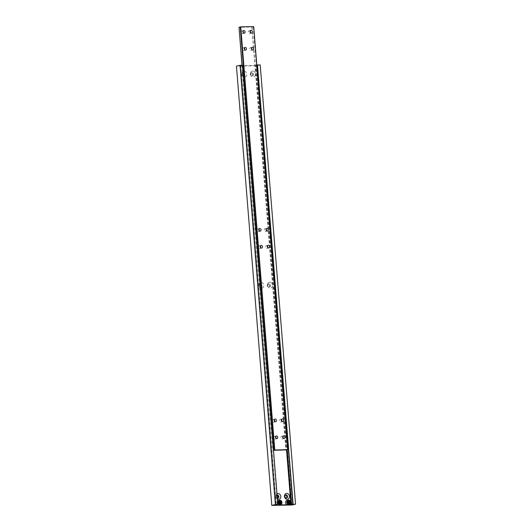 <?xml version="1.0" encoding="UTF-8"?>
<svg xmlns="http://www.w3.org/2000/svg" width="532" height="532" viewBox="0 0 532 532"><rect width="100%" height="100%" fill="white"/><g stroke="black" fill="none" stroke-linecap="round" stroke-linejoin="round"><path stroke-width="0.4" stroke-dasharray="2.66 2" d="M242.944 31.288A1.363 1.144 76.8 0 0 241.096 32.425A1.363 1.144 76.8 0 0 243.317 32.858M244.308 48.186A1.363 1.144 76.8 0 0 242.452 49.323A1.363 1.144 76.8 0 0 244.673 49.755M260.234 246.183A1.363 1.144 76.8 0 0 258.386 247.32A1.363 1.144 76.8 0 0 260.607 247.752M282.771 436.612A1.363 1.144 76.8 0 0 280.916 437.75A1.363 1.144 76.8 0 0 283.137 438.182M250.146 31.149A1.363 1.144 76.8 0 0 248.291 32.286A1.363 1.144 76.8 0 0 250.512 32.718M267.436 246.043A1.363 1.144 76.8 0 0 265.581 247.18A1.363 1.144 76.8 0 0 267.802 247.613M266.08 229.152A1.363 1.144 76.8 0 0 264.224 230.29A1.363 1.144 76.8 0 0 266.446 230.722M281.408 419.715A1.363 1.144 76.8 0 0 279.559 420.852A1.363 1.144 76.8 0 0 281.78 421.284M258.878 229.292A1.363 1.144 76.8 0 0 257.023 230.429A1.363 1.144 76.8 0 0 259.244 230.861M274.213 419.854A1.363 1.144 76.8 0 0 272.357 420.992A1.363 1.144 76.8 0 0 274.579 421.424M275.569 436.752A1.363 1.144 76.8 0 0 273.714 437.889A1.363 1.144 76.8 0 0 275.935 438.321M251.503 48.046A1.363 1.144 76.8 0 0 249.654 49.183A1.363 1.144 76.8 0 0 251.875 49.616M273.475 450.291L272.983 450.305L273.468 450.245M242 65.27L272.983 450.305M253.704 26.6L251.902 27.019L238.941 27.272M251.902 27.019L285.943 450.052M242.1 65.27L273.076 450.285M253.245 26.706L287.28 449.74M252.002 26.999L286.03 449.906M279.32 504.908A2.214 1.862 76.8 0 0 280.663 502.521A2.214 1.862 76.8 0 0 278.635 500.559A2.214 1.862 76.8 0 0 278.309 500.599M287.958 504.742A2.214 1.862 76.8 0 0 289.302 502.354A2.214 1.862 76.8 0 0 287.28 500.393A2.214 1.862 76.8 0 0 286.947 500.432M252.102 72.638A1.529 1.29 76.8 0 0 252.348 75.677A1.529 1.29 76.8 0 0 252.102 72.638M251.417 72.798A1.529 1.29 76.8 0 0 251.656 75.837A1.543 1.297 76.8 0 0 251.41 72.791A1.543 1.297 76.8 0 0 251.656 75.843A1.529 1.29 76.8 0 0 251.417 72.798M252.733 71.055A2.946 2.474 76.8 0 0 250.479 74.028A2.946 2.474 76.8 0 0 253.205 76.901A2.946 2.474 76.8 0 0 255.46 73.935A2.946 2.474 76.8 0 0 252.733 71.055M285.524 495.152A1.529 1.29 76.8 0 0 285.644 498.191A1.543 1.297 76.8 0 0 285.391 495.146A1.543 1.297 76.8 0 0 285.637 498.198A1.529 1.29 76.8 0 0 286.196 498.025M242.772 72.957A1.543 1.297 76.8 0 0 243.018 76.016A1.543 1.297 76.8 0 0 242.772 72.957A1.529 1.29 76.8 0 0 243.018 76.003A1.529 1.29 76.8 0 0 242.772 72.964M243.463 72.804A1.529 1.29 76.8 0 0 243.709 75.843A1.529 1.29 76.8 0 0 243.463 72.804M244.095 71.228A2.946 2.474 76.8 0 0 241.841 74.201A2.946 2.474 76.8 0 0 244.567 77.074A2.946 2.474 76.8 0 0 246.821 74.101A2.946 2.474 76.8 0 0 244.095 71.228M277.086 495.226A1.529 1.29 76.8 0 0 277.325 498.145M277.099 495.365A1.529 1.29 76.8 0 0 275.569 496.868A1.543 1.297 76.8 0 0 278.176 496.815A1.543 1.297 76.8 0 0 275.596 497.001A1.529 1.29 76.8 0 0 277.558 498.191M276.986 493.915A2.946 2.474 76.8 0 0 275.822 496.556A2.946 2.474 76.8 0 0 277.405 499.136M269.092 283.809A1.529 1.29 76.8 0 0 269.338 286.854A1.529 1.29 76.8 0 0 269.092 283.809M268.407 283.975A1.529 1.29 76.8 0 0 268.653 287.014A1.543 1.297 76.8 0 0 268.401 283.968A1.543 1.297 76.8 0 0 268.647 287.021A1.529 1.29 76.8 0 0 268.407 283.975M269.724 282.233A2.946 2.474 76.8 0 0 267.47 285.205A2.946 2.474 76.8 0 0 270.196 288.078A2.946 2.474 76.8 0 0 272.451 285.112A2.946 2.474 76.8 0 0 269.724 282.233M261.086 282.406A2.946 2.474 76.8 0 0 258.831 285.378A2.946 2.474 76.8 0 0 261.558 288.251A2.946 2.474 76.8 0 0 263.812 285.278A2.946 2.474 76.8 0 0 261.086 282.406M260.527 283.789A1.702 1.43 76.8 0 0 260.8 287.167A1.702 1.43 76.8 0 0 260.527 283.789M259.749 283.975A1.702 1.43 76.8 0 0 260.022 287.353A1.702 1.43 76.8 0 0 259.749 283.975M260.208 64.917L256.61 65.755L236.454 66.154M256.61 65.755L291.955 505.008M242.492 65.263L277.558 504.575M242.22 65.33L240.816 65.569L276.308 504.748M240.976 65.616L240.338 65.769L275.676 505.014M277.551 501.018A2.214 1.862 76.8 0 0 277.81 504.516M240.338 65.769L255.599 65.469L286.529 449.819M255.599 65.469L256.238 65.323L287.167 449.746M256.238 65.323L256.81 65.263M279.559 501.596L279.014 501.49L278.442 502.401L278.868 503.491L279.586 503.325M278.442 502.401L279.16 502.228M279.014 501.49L279.732 501.324M278.868 503.491L280.038 503.412M279.865 503.684L280.583 503.511M288.351 501.41L287.273 501.822L287.34 502.993L288.058 502.826M287.273 501.822L287.992 501.656M288.105 501.244L288.823 501.078M287.34 502.993L288.244 503.585L288.716 503.259M288.244 503.585L288.962 503.418M241.92 30.962L243.716 30.537M243.277 47.853L245.079 47.434M259.21 245.857L261.006 245.432M281.741 436.28L283.543 435.861M249.122 30.816L250.918 30.397M266.412 245.711L268.208 245.292M265.049 228.82L266.851 228.401M280.384 419.382L282.179 418.963M257.854 228.96L259.649 228.541M273.182 419.529L274.984 419.103M274.545 436.42L276.341 436.001M250.479 47.714L252.274 47.295M240.444 27.006L274.479 450.039M251.842 26.952L285.877 449.979M251.104 50.367L252.9 49.948M275.164 439.073L276.959 438.654M273.807 422.175L275.603 421.756M258.472 231.613L260.268 231.194M281.009 422.036L282.805 421.617M265.674 231.473L267.47 231.048M267.031 248.364L268.826 247.945M249.741 33.469L251.536 33.051M282.366 438.933L284.161 438.508M259.835 248.504L261.631 248.085M243.902 50.507L245.698 50.088M242.545 33.616L244.341 33.19M251.19 72.824L251.875 72.665M285.172 495.179L285.857 495.019M242.545 72.99L243.237 72.831M276.527 495.345L277.219 495.186M268.181 284.002L268.866 283.842M259.496 284.008L260.274 283.822M240.816 65.569L276.155 504.821M257.641 65.077L292.986 504.323M260.274 287.32L261.052 287.14M268.879 286.987L269.564 286.821M277.225 498.331L277.917 498.171M243.244 75.976L243.935 75.817M285.87 498.165L286.555 497.999M251.889 75.81L252.574 75.65"/><path stroke-width="0.8" d="M243.922 30.517A1.363 1.144 76.8 0 0 244.135 33.217A1.363 1.144 76.8 0 0 243.922 30.517M245.279 47.408A1.363 1.144 76.8 0 0 245.498 50.108A1.363 1.144 76.8 0 0 245.279 47.408M261.212 245.405A1.363 1.144 76.8 0 0 261.425 248.112A1.363 1.144 76.8 0 0 261.212 245.405M283.742 435.834A1.363 1.144 76.8 0 0 283.962 438.534A1.363 1.144 76.8 0 0 283.742 435.834M251.117 30.371A1.363 1.144 76.8 0 0 251.337 33.077A1.363 1.144 76.8 0 0 251.117 30.371M268.407 245.265A1.363 1.144 76.8 0 0 268.627 247.972A1.363 1.144 76.8 0 0 268.407 245.265M267.051 228.374A1.363 1.144 76.8 0 0 267.27 231.074A1.363 1.144 76.8 0 0 267.051 228.374M282.386 418.937A1.363 1.144 76.8 0 0 282.598 421.643A1.363 1.144 76.8 0 0 282.386 418.937M259.849 228.514A1.363 1.144 76.8 0 0 260.068 231.214A1.363 1.144 76.8 0 0 259.849 228.514M275.184 419.076A1.363 1.144 76.8 0 0 275.403 421.783A1.363 1.144 76.8 0 0 275.184 419.076M276.54 435.974A1.363 1.144 76.8 0 0 276.76 438.674A1.363 1.144 76.8 0 0 276.54 435.974M252.481 47.268A1.363 1.144 76.8 0 0 252.7 49.968A1.363 1.144 76.8 0 0 252.481 47.268M243.317 32.858A1.363 1.144 76.8 0 0 242.944 31.288M244.673 49.755A1.363 1.144 76.8 0 0 244.308 48.186M260.607 247.752A1.363 1.144 76.8 0 0 260.234 246.183M283.137 438.182A1.363 1.144 76.8 0 0 282.771 436.612M250.512 32.718A1.363 1.144 76.8 0 0 250.146 31.149M267.802 247.613A1.363 1.144 76.8 0 0 267.436 246.043M266.446 230.722A1.363 1.144 76.8 0 0 266.08 229.152M281.78 421.284A1.363 1.144 76.8 0 0 281.408 419.715M259.244 230.861A1.363 1.144 76.8 0 0 258.878 229.292M274.579 421.424A1.363 1.144 76.8 0 0 274.213 419.854M275.935 438.321A1.363 1.144 76.8 0 0 275.569 436.752M251.875 49.616A1.363 1.144 76.8 0 0 251.503 48.046M286.03 449.906L273.475 450.291M242.1 65.27L239.041 27.252L242 65.27M239.041 27.252L240.298 27.079M274.778 449.886L240.743 26.853L240.284 26.959L274.319 449.992L287.739 449.633L286.036 450.025M273.468 450.245L274.319 449.992M240.743 26.853L253.704 26.6L287.739 449.633M277.81 504.516A2.214 1.862 76.8 0 0 278.994 504.948A2.214 1.862 76.8 0 0 279.32 504.908L280.577 504.615A2.214 1.862 -103.2 0 1 280.251 504.655A2.214 1.862 -103.2 0 1 278.223 502.693A2.214 1.862 -103.2 0 1 279.566 500.306A2.214 1.862 -103.2 0 1 279.899 500.266M287.632 504.782A2.214 1.862 76.8 0 0 287.958 504.742L289.215 504.449A2.214 1.862 -103.2 0 1 288.889 504.489A2.214 1.862 -103.2 0 1 286.861 502.521A2.214 1.862 -103.2 0 1 288.204 500.133A2.214 1.862 -103.2 0 1 288.537 500.093L286.947 500.432A2.214 1.862 76.8 0 0 285.604 502.82A2.214 1.862 76.8 0 0 287.632 504.782L295.546 504.163L291.955 505.008L271.792 505.4L275.39 504.555L277.837 504.509L275.676 505.014L287.632 504.782M286.083 494.986A1.529 1.29 76.8 0 0 286.329 498.032A1.529 1.29 76.8 0 0 286.083 494.986M286.715 493.41A2.946 2.474 76.8 0 0 284.46 496.383A2.946 2.474 76.8 0 0 287.187 499.255A2.946 2.474 76.8 0 0 289.441 496.283A2.946 2.474 76.8 0 0 286.715 493.41M277.325 498.145A1.529 1.29 76.8 0 0 278.848 496.516A1.529 1.29 76.8 0 0 277.086 495.226M277.405 499.136A2.946 2.474 76.8 0 0 278.549 499.428A2.946 2.474 76.8 0 0 280.803 496.456A2.946 2.474 76.8 0 0 278.076 493.583A2.946 2.474 76.8 0 0 276.986 493.915M275.39 504.555L240.045 65.31L236.454 66.154L271.792 505.4M240.045 65.31L242.492 65.263L277.837 504.509M279.938 500.266A2.214 1.862 -103.2 0 1 281.927 502.255A2.214 1.862 -103.2 0 1 280.577 504.615C282.598 502.88 282.379 501.43 279.918 500.26L278.309 500.599A2.214 1.862 76.8 0 0 277.551 501.018M286.529 449.819L290.944 504.715M287.167 449.746L291.576 504.569M256.81 65.263L257.495 65.15M293.099 504.21L257.481 65.03L292.826 504.276M257.761 64.964L260.208 64.917L295.546 504.163M277.558 498.191A1.529 1.29 76.8 0 0 277.099 495.365M286.196 498.025A1.529 1.29 76.8 0 0 285.524 495.152M287.992 501.656L288.058 502.826L288.962 503.418L289.794 502.846L289.727 501.676L288.823 501.078L287.992 501.656M279.16 502.228L279.586 503.325L280.583 503.511L281.155 502.607L280.73 501.51L279.732 501.324L279.16 502.228M280.038 503.412L280.437 502.773L279.559 501.596M280.012 501.683L280.73 501.51M280.437 502.773L281.155 502.607M288.716 503.259L289.002 501.842L288.351 501.41M289.002 501.842L289.727 501.676M289.076 503.013L289.794 502.846M288.577 500.093A2.214 1.862 -103.2 0 1 290.565 502.088A2.214 1.862 -103.2 0 1 289.215 504.449C291.243 502.707 291.024 501.257 288.557 500.093M289.042 504.11A1.875 1.576 76.8 0 0 288.743 500.393A1.875 1.576 76.8 0 0 289.042 504.11M280.404 504.276A1.875 1.576 76.8 0 0 280.105 500.559A1.875 1.576 76.8 0 0 280.404 504.276"/></g></svg>
